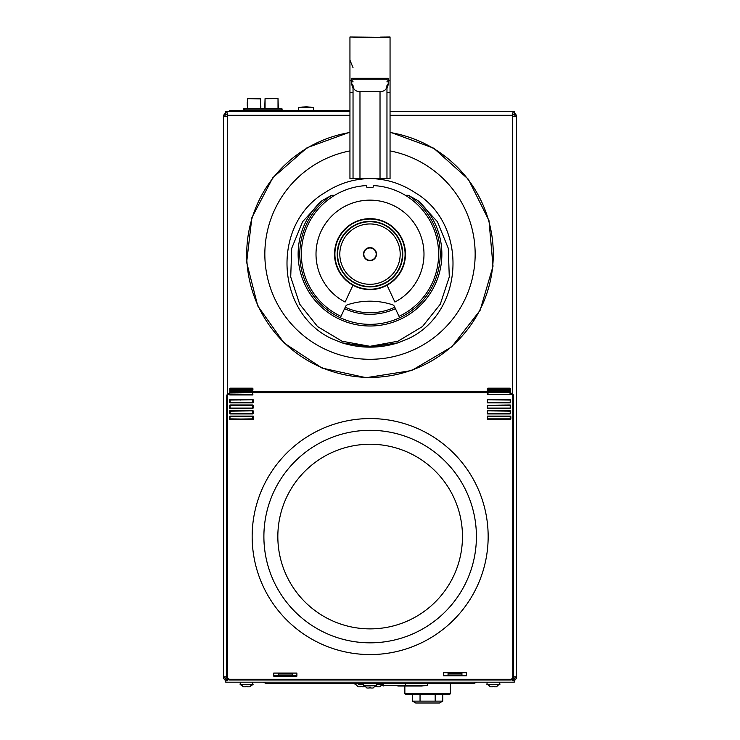 <?xml version="1.0" encoding="UTF-8"?>
<svg xmlns="http://www.w3.org/2000/svg" width="740" height="740" viewBox="0 0 740 740"><rect width="100%" height="100%" fill="white"/><g stroke="black" fill="none" stroke-linecap="round" stroke-linejoin="round"><path stroke-width="1.11" d="M363.83 254.135A6.17 6.17 0 0 1 373.089 248.788A6.17 6.17 0 0 1 373.089 259.481A6.17 6.17 0 0 1 363.83 254.135M400.183 254.135A30.183 30.183 0 0 1 370 284.308A30.183 30.183 0 0 1 339.817 254.135A30.183 30.183 0 0 1 370 223.952A30.183 30.183 0 0 1 400.183 254.135M372.942 187.507L366.92 187.507L366.226 185.592A68.644 68.644 0 0 0 340.992 316.341L345.626 306.397A3.09 3.09 0 0 1 347.467 304.769A72.501 72.501 0 0 1 392.533 304.769A3.09 3.09 0 0 1 394.374 306.397L399.008 316.341A68.644 68.644 0 0 0 373.644 185.592L372.942 187.507M402.394 254.135A32.394 32.394 0 0 1 353.803 282.19A32.394 32.394 0 0 1 353.803 226.079A32.394 32.394 0 0 1 402.394 254.135M405.474 254.135A35.474 35.474 0 0 0 352.259 223.406A35.474 35.474 0 0 0 352.259 284.854A35.474 35.474 0 0 0 405.474 254.135M352.943 285.242L345.108 302.04A53.983 53.983 0 0 1 328.135 220.048A53.983 53.983 0 0 1 411.865 220.048A53.983 53.983 0 0 1 394.892 302.04L387.057 285.242M334.702 195.258L331.742 195.258L321.946 200.697L302.586 221.732L291.717 248.27L290.718 276.964L299.709 304.205L317.562 326.562L342.019 341.214L370 346.311L397.981 341.214L422.438 326.562L440.291 304.205L449.282 276.964L448.283 248.27L437.414 221.732L418.054 200.697L408.258 195.258L405.298 195.258M380.027 178.553L380.027 91.686L380.795 91.686C384.18 91.224 386.169 89.688 386.761 87.098A6.17 6.17 0 0 0 386.964 85.516L386.964 178.553L370 178.553A75.582 75.582 0 0 1 376.197 178.803A75.582 75.582 0 0 0 370 178.553C386.086 178.821 400.886 183.381 414.391 192.233C468.633 223.434 464.924 312.215 408.267 338.716L398.037 342.824L370 346.968L341.963 342.824L331.733 338.716C275.077 312.215 271.367 223.434 325.609 192.233C339.114 183.381 353.914 178.821 370 178.553A75.582 75.582 0 0 0 363.803 178.803A75.582 75.582 0 0 1 370 178.553L353.036 178.553L353.036 85.516A6.17 6.17 0 0 0 353.47 87.801M345.229 307.257A58.617 58.617 0 0 0 394.772 307.257M386.123 37.379L353.877 37.379M386.964 178.553L390.054 178.553L390.054 37.379L349.946 37L349.946 178.553L353.036 178.553M386.964 79.8A1.295 1.23 -90 0 1 387.187 79.06L388.204 78.329L351.796 78.329L352.814 79.06A1.295 1.23 -90 0 1 353.036 79.8M351.796 78.329L351.796 84.739A1.23 0.777 0 0 1 353.036 85.516M351.796 84.739L353.036 88.412M380.027 91.686L359.205 91.686C355.82 91.224 353.831 89.688 353.239 87.098M386.964 85.516A1.23 0.777 -0 0 1 388.204 84.739L388.204 78.329M386.964 88.412L388.204 84.739M229.788 393.116A3.09 3.09 0 0 0 226.699 396.196L226.699 676.934A3.09 3.09 0 0 0 229.788 680.014L510.526 680.014A3.09 3.09 0 0 0 513.606 676.934L516.538 676.934L516.538 116.698L512.681 116.698L512.681 112.841L514.226 112.841L514.226 111.453L390.054 111.453M349.946 111.453L225.774 111.453L225.774 112.841L227.319 112.841L227.319 116.698L223.462 116.698L223.462 676.934L226.699 676.934A3.09 3.09 0 0 0 229.788 680.014L229.788 679.246A2.312 2.312 0 0 1 227.476 676.934L227.476 396.196A2.312 2.312 0 0 1 229.788 393.884M510.434 393.116L509.906 393.171A3.09 3.09 0 0 1 512.987 394.346L488.002 394.346L488.002 391.876L229.788 391.876L229.788 394.966L252.618 394.966L252.923 394.272M236.939 400.053A5.402 5.402 0 0 1 240.528 400.053M511.913 394.346A2.312 2.312 0 0 1 512.838 396.196L512.838 676.934A2.312 2.312 0 0 1 510.526 679.246L510.526 680.014A3.09 3.09 0 0 0 513.606 676.934L513.606 396.196A3.09 3.09 0 0 0 512.987 394.346M510.526 393.116L510.526 388.796L510.526 391.266L509.906 391.876L488.002 391.876L488.002 391.266L487.382 391.876M252.618 391.876L252.618 394.041L252.923 391.266L229.788 391.266L229.788 388.796A0.62 0.62 0 0 1 230.408 388.176L229.788 390.026A0.62 0.62 0 0 1 230.408 389.407L229.788 391.266A0.62 0.62 0 0 1 230.408 390.646L229.788 391.876M252.923 388.796L252.923 390.026L252.303 388.176A0.62 0.62 0 0 1 252.923 388.796L229.788 388.796M487.382 390.026L487.382 388.796A0.62 0.62 0 0 1 488.002 388.176L509.906 388.176A0.62 0.62 0 0 1 510.526 388.796L509.906 389.407L488.002 389.407L487.382 388.796L487.382 391.266A0.62 0.62 0 0 1 488.002 390.646L487.382 390.026A0.62 0.62 0 0 1 488.002 389.407L488.002 390.026L509.906 390.026L509.906 390.646L488.002 390.646L488.002 391.266L509.906 391.266L509.906 390.646A0.62 0.62 0 0 1 510.526 391.266M252.303 388.176L230.408 388.176M252.923 391.266L252.303 390.646A0.62 0.62 0 0 1 252.923 391.266L252.303 389.407A0.62 0.62 0 0 1 252.923 390.026L229.788 390.026M252.303 389.407L230.408 389.407M252.303 390.646L230.408 390.646M443.427 672.771L466.561 672.771L466.561 675.851L443.427 675.851L443.427 672.771M273.745 673.076L296.888 673.076L296.888 676.157L273.745 676.157L273.745 673.076M370.157 654.567A118.002 118.002 0 0 1 252.155 536.565A118.002 118.002 0 0 1 370.157 418.562A118.002 118.002 0 0 1 488.16 536.565A118.002 118.002 0 0 1 370.157 654.567M510.212 410.543L487.382 410.848L510.212 410.543L510.212 413.938L487.382 413.938L510.212 413.938M510.212 404.993L487.382 405.298L510.212 404.993L510.212 408.388L487.382 408.388L510.212 408.388M510.212 399.434L487.382 399.748L510.212 399.434L510.212 402.828L487.382 402.828L510.212 402.828M487.382 416.093L487.382 416.713L510.212 416.713L510.212 419.488A0.62 0.62 0 0 0 510.831 418.868L510.831 416.713A0.62 0.62 0 0 0 510.212 416.093L487.382 416.093M487.382 419.182L510.212 418.868L487.382 418.868L487.382 419.488L510.212 419.488M252.618 399.434L252.618 402.523L230.094 402.523L230.094 399.434A0.62 0.62 0 0 0 229.474 400.053L229.474 402.218A0.62 0.62 0 0 0 230.094 402.828L252.618 402.828A0.62 0.62 0 0 0 253.237 402.218L253.237 400.053A0.62 0.62 0 0 0 252.618 399.434L230.094 399.434M252.618 404.993L252.618 408.073L230.094 408.073L230.094 404.993A0.62 0.62 0 0 0 229.474 405.603L229.474 407.768A0.62 0.62 0 0 0 230.094 408.388L252.618 408.388A0.62 0.62 0 0 0 253.237 407.768L253.237 405.603A0.62 0.62 0 0 0 252.618 404.993L230.094 404.993M252.618 410.543L252.618 413.623L230.094 413.623L230.094 410.543A0.62 0.62 0 0 0 229.474 411.163L229.474 413.318A0.62 0.62 0 0 0 230.094 413.938L252.618 413.938A0.62 0.62 0 0 0 253.237 413.318L253.237 411.163A0.62 0.62 0 0 0 252.618 410.543L230.094 410.543M253.237 416.093L230.094 416.093A0.62 0.62 0 0 0 229.474 416.713L229.474 418.868A0.62 0.62 0 0 0 230.094 419.488L253.237 419.488L253.237 416.093L230.094 416.093M230.094 419.488L252.923 419.182L229.474 418.868M229.474 416.713L230.094 416.407L229.788 418.868L230.094 416.713L252.618 416.713L252.618 418.868L253.237 419.488M487.521 392.108L487.382 392.653L252.923 392.653L252.914 392.108M487.382 392.496A0.62 0.62 0 0 1 488.002 391.876M229.474 411.163L229.474 413.318M229.474 405.603L229.474 407.768M253.237 402.218L253.237 400.053M252.923 407.768L252.923 405.603L252.618 407.768L253.237 407.768M253.237 413.318L253.237 411.163M252.618 416.713L252.923 419.182M230.094 402.828L252.618 402.828M229.788 400.053L229.788 402.218L230.094 400.053L229.474 400.053M252.618 399.748L230.094 400.053L252.618 399.748M230.094 408.388L252.618 408.388M252.618 405.298L230.094 405.603L252.618 405.298M230.094 413.938L252.618 413.938M252.618 410.848L230.094 411.163L252.618 410.848M252.923 394.041L252.618 394.966M229.788 394.346L252.618 394.346L229.788 394.041M510.526 392.496A0.62 0.62 0 0 0 509.906 391.876L509.906 392.653L487.382 392.653L487.382 394.346L488.002 394.346M509.906 389.407A0.62 0.62 0 0 1 510.526 390.026L509.906 389.407M487.382 399.748L510.526 400.053L510.212 402.523L487.382 402.523M487.382 402.218L487.382 400.053M487.382 405.298L510.526 405.603L510.212 408.073L487.382 408.073M487.382 407.768L487.382 405.603M487.382 410.848L510.526 411.163L510.212 413.623L487.382 413.623M487.382 413.318L487.382 411.163M510.212 416.093L510.526 416.713L487.382 416.407M510.831 418.868L510.831 416.713M487.382 418.868L487.382 416.713M461.936 673.271L448.052 673.271L448.052 674.973L461.936 674.973L461.936 673.271M292.254 673.271L278.379 673.271L278.379 674.973L292.254 674.973L292.254 673.271M278.379 676.157L278.379 675.389M292.254 675.389L292.254 676.157M448.052 675.851L448.052 675.389M461.936 675.389L461.936 675.851M466.561 672.771L466.561 675.389L466.561 672.771M296.888 673.076L296.888 675.389L296.888 673.076M514.217 113.775L512.681 115.311L514.217 113.775L514.226 112.841M225.774 112.841L225.774 113.766L227.319 115.311L225.783 113.775L227.319 115.311L349.946 115.311M227.319 678.784L227.319 680.791L225.774 680.791L225.774 682.178L514.226 682.178L514.226 679.866L512.681 678.321M225.783 679.857L227.319 678.321L225.783 679.857L225.774 680.791M514.226 680.791L512.681 680.791L512.681 679.135M516.538 676.934A3.857 3.857 0 0 1 514.226 680.467M515.299 116.698A2.618 2.618 0 0 0 513.68 114.275M516.538 116.698A3.857 3.857 0 0 0 514.226 113.165M223.462 116.698A3.857 3.857 0 0 1 225.774 113.165M224.701 676.934A2.618 2.618 0 0 0 226.32 679.357M223.462 676.934A3.857 3.857 0 0 0 225.774 680.467M500.425 402.828A2.312 2.312 0 0 1 502.728 402.828M515.299 676.934A2.618 2.618 0 0 1 513.68 679.357M476.708 682.178L473.887 683.409L474.618 682.178M265.382 682.178L266.113 683.409L263.292 682.178M473.887 683.409L266.113 683.409M364.117 683.409L376.17 683.409L376.503 685.601L372.599 685.601M421.68 686.035L397.833 686.035C378.714 686.035 378.714 686.035 397.833 686.035L421.8 686.035L427.609 685.277L405.243 685.277L405.243 686.035M405.631 694.518L449.596 694.518L442.751 694.518L442.751 701.132L420.043 701.132L420.043 694.518L405.631 694.518L404.863 693.741L450.364 693.741L449.596 694.518M435.185 701.132L435.185 694.518L442.751 694.518M442.751 701.132L439.514 703L415.714 703L412.476 701.132L420.043 701.132M412.476 694.518L412.476 701.132M499.593 684.722L488.16 684.722L490.315 686.803L488.16 684.722L487.207 684.722L499.593 684.722L495.994 684.37M383.07 683.409L383.209 684.37L379.305 684.37M382.904 684.722L376.318 684.37M377.483 686.313A2.322 0.897 0 0 1 375.939 686.313A2.322 0.897 0 0 0 377.483 686.313L377.483 686.803L379.796 686.803L381.951 684.722L379.315 684.722M374.958 686.803L375.939 686.313L375.939 686.803M358.678 684.722L362.221 684.722M362.054 686.313A2.322 0.897 -0 0 1 360.51 686.313A2.322 0.897 0 0 0 362.054 686.313L362.054 686.803L363.96 686.803M358.613 686.803L360.51 686.803L360.51 686.313L360.51 686.803M359.973 37.12L349.946 37M390.054 37L380.027 37.12M513.236 114.719L512.681 115.311L390.054 115.311M349.946 110.686L229.631 110.686L229.631 111.453M224.701 116.698A2.618 2.618 0 0 1 226.32 114.275M282.079 110.686L282.079 109.141A0.768 0.768 0 0 0 281.311 108.364L244.283 108.364A0.768 0.768 0 0 0 243.516 109.141L243.516 110.686M260.841 108.364L260.841 105.792M260.536 98.642L247.576 98.642L247.271 105.598M247.271 105.792L247.271 102.157M260.841 98.919L247.576 98.642M278.323 108.364L278.018 98.614L265.059 98.614L264.754 108.364M265.059 108.364L265.059 98.698L278.018 98.614L278.018 108.364M376.197 685.952L363.497 685.601L376.197 685.952L375.245 685.952L373.089 688.034M366.911 688.034L364.755 685.952L363.803 685.952M364.755 685.952L370.934 685.952M370.768 687.553A2.322 0.897 -0 0 1 369.232 687.553A2.322 0.897 0 0 0 370.768 687.553L370.768 688.034L372.673 688.034M367.327 688.034L369.232 688.034L369.232 687.553L369.232 688.034M244.006 684.37L240.102 684.37L243.516 686.803L241.36 684.722L240.407 684.722L252.793 684.722L251.84 684.722L249.685 686.803L253.099 684.37L249.195 684.37M247.336 686.322L247.345 686.803L247.373 686.313L245.828 686.322A2.322 0.897 0 0 0 247.373 686.313A2.322 0.897 -0 0 1 245.828 686.313L245.828 686.803L243.932 686.803L245.828 686.803L245.828 686.313M245.856 686.803L245.846 686.322L245.828 686.803M499.574 682.178L499.898 684.37L490.805 684.37M494.172 686.313A2.322 0.897 -0 0 1 492.627 686.313A2.322 0.897 -0 0 0 494.172 686.313L494.172 686.803L496.485 686.803L494.172 686.803M490.731 686.803L492.627 686.803L492.627 686.313L492.627 686.803L490.731 686.803M252.775 682.178L252.793 684.722M241.36 684.722L251.84 684.722M247.373 686.803L249.269 686.803L247.373 686.803M363.488 254.135A6.512 6.512 0 0 0 373.256 259.777A6.512 6.512 0 0 0 373.256 248.492A6.512 6.512 0 0 0 363.488 254.135M402.782 254.135A32.782 32.782 0 0 0 353.609 225.746A32.782 32.782 0 0 0 353.609 282.523A32.782 32.782 0 0 0 402.782 254.135M405.095 254.135A35.094 35.094 0 0 1 352.453 284.521A35.094 35.094 0 0 1 352.453 223.739A35.094 35.094 0 0 1 405.095 254.135M331.742 195.258A70.208 70.208 0 0 0 317.016 300.2A70.208 70.208 0 0 0 422.984 300.2A70.208 70.208 0 0 0 408.258 195.258M344.581 308.654A60.153 60.153 0 0 0 395.419 308.654M321.946 200.697A71.863 71.863 0 0 0 318.293 304.048A71.863 71.863 0 0 0 421.707 304.048A71.863 71.863 0 0 0 418.054 200.697M367.077 346.921A92.833 92.833 0 0 0 372.923 346.921M390.054 80.743L388.204 80.743A1.23 1.175 180 0 0 386.964 81.918M353.036 81.918A1.23 1.175 0 0 0 351.796 80.743L349.946 80.743M359.973 178.553L359.973 91.686M352.814 79.06L387.187 79.06M390.054 92.482L386.964 92.482M353.036 92.482L349.946 92.482M349.946 150.904A105.163 105.163 0 0 0 265.697 267.547A105.163 105.163 0 0 0 376.725 359.085A105.163 105.163 0 0 0 390.054 150.904M349.946 132.497A123.275 123.275 0 0 0 266.752 321.493A123.275 123.275 0 0 0 473.249 321.493A123.275 123.275 0 0 0 390.054 132.497M512.681 393.995L512.681 116.698M227.319 116.698L227.319 394.346M509.906 393.171L510.526 392.653M513.606 396.196L512.838 396.196M512.838 676.934L513.606 676.934M510.526 679.246L229.788 679.246M370.157 430.31A106.255 106.255 0 0 0 278.129 589.697A106.255 106.255 0 0 0 462.176 589.697A106.255 106.255 0 0 0 370.157 430.31M370.157 444.24A92.324 92.324 0 0 0 290.2 582.722A92.324 92.324 0 0 0 450.105 582.722A92.324 92.324 0 0 0 370.157 444.24M227.476 676.934L226.699 676.934M227.476 396.196L226.699 396.196M252.618 418.868L230.094 419.182M230.094 402.523L252.618 402.523M230.094 408.073L252.618 408.073M230.094 413.623L252.618 413.623M252.923 392.653L229.788 392.653M509.906 388.176L509.906 388.796L488.002 388.796L488.002 388.176M405.243 683.409L405.243 685.277L382.497 685.277L383.218 686.035M427.609 683.409L427.609 685.277M358.687 684.37L363.682 684.37M234.636 110.686L234.636 111.453M236.125 111.453L236.125 110.686M244.283 110.686L244.283 109.141L281.311 109.141L281.311 110.686M247.576 108.364L247.576 98.698L260.536 98.698L260.536 108.364M244.283 108.364A0.768 0.768 0 0 0 243.516 109.141L244.283 109.141L244.283 108.364M282.079 109.141A0.768 0.768 0 0 0 281.311 108.364L281.311 109.141L282.079 109.141M278.018 98.642L265.059 98.642M299.043 107.79L313.695 107.79L299.043 107.79M312.483 107.513L300.116 107.402M310.735 107.235L298.461 107.559L298.276 110.686M311.855 107.402L300.061 107.374M300.394 107.328L311.91 107.374M301.217 107.217L310.93 107.171L301.236 107.235M310.439 107.171L301.55 107.171M309.607 107.097L310.273 107.097L309.607 107.097M302.716 107.041L302.197 107.041L302.716 107.041M308.478 106.986L303.493 106.986M303.52 107.004L309.264 107.05M304.677 106.93L307.96 106.902L304.63 106.902M307.322 106.875L308.118 106.967M305.629 106.847L306.813 106.847L305.629 106.847M367.401 685.601L363.497 685.601L363.83 683.409M240.426 682.178L240.102 684.37L253.099 684.37M398.037 342.824C379.343 348.586 360.657 348.586 341.963 342.824M353.036 67.682L349.946 60.125M349.946 132.146L307.128 147.695L272.847 177.692L251.868 217.699L246.651 262.33L257.761 305.944L283.984 342.925L322.085 368.085L366.115 377.696L411.57 370.555L451.752 346.866L480.13 310.291L493.025 266.206L488.964 220.52L468.374 179.265L433.723 148.204L390.054 132.146M443.427 675.389L466.561 675.389M273.745 675.389L296.888 675.389M382.497 684.722L382.497 685.277M404.863 686.035L404.863 693.741M450.364 683.409L450.364 693.741M498.64 684.722L496.485 686.803L498.64 684.722M354.932 683.409L355.089 684.722M358.197 686.803L356.042 684.722M364.968 686.665L364.367 686.803M299.228 107.513L313.51 107.559L313.695 110.686M310.754 107.217L311.586 107.328M302.716 107.05L308.45 107.004M303.863 106.967L307.304 106.93M305.01 106.912L306.971 106.912M487.225 682.178L486.901 684.37"/></g></svg>

